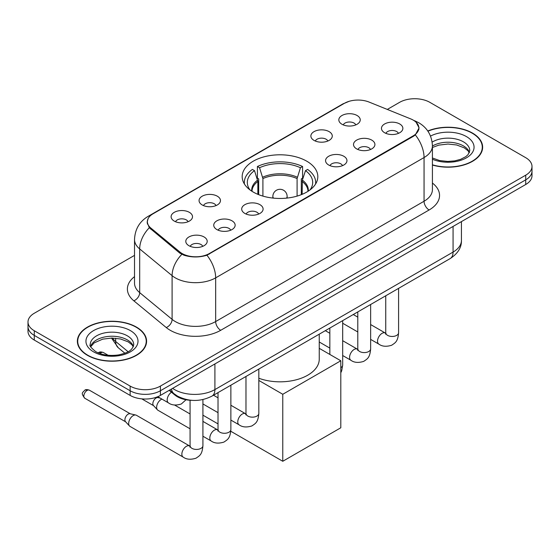 <?xml version="1.0" encoding="UTF-8"?>
<svg xmlns="http://www.w3.org/2000/svg" width="560" height="560" viewBox="0 0 560 560"><rect width="100%" height="100%" fill="white"/><g stroke="black" fill="none" stroke-linecap="round" stroke-linejoin="round"><path stroke-width="0.84" d="M306.74 161.189A37.821 21.833 0 0 0 265.524 156.457A37.821 21.833 0 0 0 242.179 176.631A37.821 21.833 0 0 0 253.26 192.066A37.821 21.833 0 0 0 294.476 196.798A37.821 21.833 0 0 0 317.821 176.631A37.821 21.833 0 0 0 306.74 161.189M314.006 140.385A10.703 6.181 180 0 1 311.885 138.642A10.703 6.181 180 0 1 315.427 130.963A10.703 6.181 180 0 1 329.147 131.649A10.703 6.181 180 0 1 331.268 138.642A10.703 6.181 180 0 1 314.006 140.385M327.845 141.029A6.419 3.71 0 0 0 326.116 139.223A6.419 3.71 0 0 0 319.788 138.285A6.419 3.71 0 0 0 315.315 141.029M202.195 204.946A10.703 6.181 180 0 1 200.067 203.196A10.703 6.181 180 0 1 203.616 195.517A10.703 6.181 180 0 1 217.329 196.203A10.703 6.181 180 0 1 219.457 203.196A10.703 6.181 180 0 1 202.195 204.946M216.027 205.583A6.419 3.71 0 0 0 214.305 203.777A6.419 3.71 0 0 0 207.977 202.839A6.419 3.71 0 0 0 203.497 205.583M174.237 221.081A10.703 6.181 180 0 1 172.116 219.338A10.703 6.181 180 0 1 175.665 211.652A10.703 6.181 180 0 1 189.378 212.345A10.703 6.181 180 0 1 191.499 219.338A10.703 6.181 180 0 1 174.237 221.081M188.076 221.725A6.419 3.71 0 0 0 186.347 219.919A6.419 3.71 0 0 0 180.026 218.981A6.419 3.71 0 0 0 175.546 221.725M341.964 124.25A10.703 6.181 180 0 1 339.836 122.5A10.703 6.181 180 0 1 343.385 114.821A10.703 6.181 180 0 1 357.098 115.507A10.703 6.181 180 0 1 359.226 122.5A10.703 6.181 180 0 1 341.964 124.25M355.796 124.887A6.419 3.71 0 0 0 354.074 123.081A6.419 3.71 0 0 0 347.746 122.143A6.419 3.71 0 0 0 343.266 124.887M356.643 148.869A10.703 6.181 180 0 1 354.522 147.119A10.703 6.181 180 0 1 358.064 139.44A10.703 6.181 180 0 1 371.784 140.126A10.703 6.181 180 0 1 373.905 147.119A10.703 6.181 180 0 1 356.643 148.869M370.482 149.506A6.419 3.71 0 0 0 368.753 147.7A6.419 3.71 0 0 0 362.425 146.762A6.419 3.71 0 0 0 357.952 149.506M328.692 165.004A10.703 6.181 180 0 1 326.571 163.254A10.703 6.181 180 0 1 330.113 155.575A10.703 6.181 180 0 1 343.826 156.268A10.703 6.181 180 0 1 345.954 163.254A10.703 6.181 180 0 1 328.692 165.004M342.524 165.648A6.419 3.71 0 0 0 340.802 163.842A6.419 3.71 0 0 0 334.474 162.897A6.419 3.71 0 0 0 329.994 165.648M244.832 213.423A10.703 6.181 180 0 1 242.704 211.673A10.703 6.181 180 0 1 246.253 203.994A10.703 6.181 180 0 1 259.966 204.68A10.703 6.181 180 0 1 262.094 211.673A10.703 6.181 180 0 1 244.832 213.423M258.664 214.06A6.419 3.71 0 0 0 256.942 212.254A6.419 3.71 0 0 0 250.614 211.316A6.419 3.71 0 0 0 246.134 214.06M216.874 229.558A10.703 6.181 180 0 1 214.753 227.815A10.703 6.181 180 0 1 218.302 220.129A10.703 6.181 180 0 1 232.015 220.822A10.703 6.181 180 0 1 234.136 227.815A10.703 6.181 180 0 1 216.874 229.558M230.713 230.202A6.419 3.71 0 0 0 228.984 228.396A6.419 3.71 0 0 0 222.663 227.458A6.419 3.71 0 0 0 218.183 230.202M188.923 245.7A10.703 6.181 180 0 1 186.802 243.95A10.703 6.181 180 0 1 190.344 236.271A10.703 6.181 180 0 1 204.064 236.957A10.703 6.181 180 0 1 206.185 243.95A10.703 6.181 180 0 1 188.923 245.7M202.755 246.337A6.419 3.71 0 0 0 201.033 244.531A6.419 3.71 0 0 0 194.705 243.593A6.419 3.71 0 0 0 190.225 246.337M384.601 132.727A10.703 6.181 180 0 1 382.473 130.977A10.703 6.181 180 0 1 386.022 123.298A10.703 6.181 180 0 1 399.735 123.984A10.703 6.181 180 0 1 401.863 130.977A10.703 6.181 180 0 1 384.601 132.727M398.433 133.371A6.419 3.71 0 0 0 396.711 131.565A6.419 3.71 0 0 0 390.383 130.62A6.419 3.71 0 0 0 385.903 133.371M410.634 118.867A19.264 11.123 180 0 1 413.21 120.113A19.264 11.123 180 0 1 418.852 127.981A19.264 11.123 180 0 1 413.21 135.842L209.356 253.533A19.264 11.123 180 0 1 179.956 252.049L150.857 228.06A19.264 11.123 180 0 1 147.378 221.683A19.264 11.123 180 0 1 153.02 213.815L344.414 103.313A19.264 11.123 180 0 1 369.089 102.067L410.634 118.867M191.772 400.33A21.406 12.362 180 0 1 174.93 395.066L169.197 390.341M432.418 165.039A34.608 19.978 0 0 0 482.636 147.203A34.608 19.978 0 0 0 472.5 133.077A34.608 19.978 0 0 0 427.784 130.998M136.444 327.096A34.608 19.978 0 0 0 98.728 322.763A34.608 19.978 0 0 0 77.364 341.222A34.608 19.978 0 0 0 87.5 355.348A34.608 19.978 0 0 0 125.216 359.681A34.608 19.978 0 0 0 146.587 341.222A34.608 19.978 0 0 0 136.444 327.096M77.721 343.021A34.608 19.978 0 0 0 77.602 343.553M416.094 122.241L419.104 127.862L415.331 134.918L413.462 136.269L206.941 255.227C199.304 257.53 191.667 257.53 184.03 255.227L179.704 253.043L149.31 227.738L147.126 222.187L148.113 218.645M134.519 255.374L34.272 313.257A21.406 12.362 0 0 0 28 321.993L28 331.317A21.406 12.362 0 0 0 34.272 340.06L130.137 395.409L130.137 390.747A21.406 12.362 0 0 0 160.412 390.747L525.728 179.837A21.406 12.362 0 0 0 532 171.094A21.406 12.362 0 0 1 525.728 179.837L160.412 390.747A21.406 12.362 0 0 1 130.137 390.747L34.272 335.398L130.137 390.747L130.137 386.085A21.406 12.362 0 0 0 160.412 386.085L525.728 175.175A21.406 12.362 0 0 0 532 166.432A21.406 12.362 0 0 0 525.728 157.696L429.863 102.347A21.406 12.362 0 0 0 399.588 102.347L387.303 109.431M28 326.655A21.406 12.362 0 0 0 34.272 335.398A21.406 12.362 0 0 1 28 326.655M28 321.993A21.406 12.362 0 0 0 34.272 330.736L130.137 386.085M146.349 343.553A34.608 19.978 0 0 0 146.23 343.021M482.398 149.534A34.608 19.978 0 0 0 482.279 149.009M130.137 395.409A21.406 12.362 0 0 0 160.412 395.409L525.728 184.492A21.406 12.362 0 0 0 532 175.756L532 166.432M432.418 164.808A34.251 19.775 0 0 0 482.279 147.203A34.251 19.775 0 0 0 472.248 133.224A34.251 19.775 0 0 0 427.917 131.201M87.752 355.208A34.251 19.775 0 0 0 125.083 359.492A34.251 19.775 0 0 0 146.23 341.222A34.251 19.775 0 0 0 136.192 327.236A34.251 19.775 0 0 0 98.868 322.952A34.251 19.775 0 0 0 77.721 341.222A34.251 19.775 0 0 0 87.752 355.208M257.859 194.327L257.859 181.475L254.506 170.646A32.683 18.872 0 0 0 249.144 188.678A32.683 18.872 0 0 0 249.97 189.903M258.692 194.663L258.692 178.892L257.418 178.157L257.418 166.502A35.679 20.601 0 0 1 302.582 166.502L300.447 167.734A32.683 18.872 0 0 0 259.553 167.734L262.906 178.563L262.906 196.105M297.094 196.105L297.094 178.563L300.447 167.734M258.825 378.245A39.249 22.659 0 0 0 298.83 379.05A39.249 22.659 0 0 0 319.249 359.17L319.249 334.173M302.582 166.502L302.582 178.157L301.308 178.892L301.308 194.663M254.506 170.646L252.378 169.421A35.679 20.601 0 0 0 244.321 182.455A35.679 20.601 0 0 0 244.426 184.044M259.553 167.734L257.418 166.502M315.574 184.044A35.679 20.601 0 0 0 315.679 182.455A35.679 20.601 0 0 0 307.622 169.421L305.494 170.646L302.379 180.11L302.141 194.327M310.03 189.903A32.683 18.872 0 0 0 310.856 188.678A32.683 18.872 0 0 0 305.494 170.646M282.772 461.279L282.772 394.275L340.802 360.773L340.802 427.777L282.772 461.279L230.797 431.263M218.022 423.892L202.916 415.17M282.772 394.275L258.825 380.443M319.249 348.327L340.802 360.773M190.071 428.799L157.962 410.263A6.419 3.71 -60 0 1 157.444 409.85A6.419 3.71 -60 0 1 156.632 407.323A6.419 3.71 -60 0 1 161.175 399.462A6.419 3.71 -60 0 1 161.931 399.098M157.444 409.85L153.433 405.503A4.641 2.681 -60 0 1 152.845 403.683A4.641 2.681 -60 0 1 156.128 397.999A4.641 2.681 -60 0 1 157.997 397.6L160.195 398.097M202.916 399.56L202.916 445.718C202.188 454.776 199.577 455.742 195.986 458.213C190.68 459.858 186.417 459.487 183.19 457.107L130.004 426.405A6.419 3.71 -60 0 1 129.493 425.985A6.419 3.71 -60 0 1 128.674 423.465A6.419 3.71 -60 0 1 133.217 415.597A6.419 3.71 -60 0 1 135.814 415.037A6.419 3.71 -60 0 1 136.43 415.282L190.05 446.215M129.493 425.985L125.482 421.645A4.641 2.681 -60 0 1 124.894 419.825A4.641 2.681 -60 0 1 128.17 414.141A4.641 2.681 -60 0 1 130.046 413.735L135.814 415.037M150.857 228.06L150.857 229.264M179.956 252.049L179.956 253.239M209.356 253.533L209.356 254.107M413.21 135.842L413.21 136.416M174.93 394.429L174.93 395.066M432.418 183.057A35.679 20.601 180 0 1 429.1 209.986L220.71 330.295A7.133 4.123 60 0 1 215.663 321.559L424.06 201.243A28.546 16.478 0 0 0 432.418 189.595L432.418 145.894A28.546 16.478 180 0 1 424.06 157.549A24.976 14.42 -120 0 0 415.331 134.918M220.71 330.295A35.679 20.601 180 0 1 170.254 330.295A35.679 20.601 180 0 1 166.257 327.551L133.84 300.818A35.679 20.601 180 0 1 134.519 276.647M175.301 321.559A28.546 16.478 0 0 0 215.663 321.559L215.663 277.858A28.546 16.478 180 0 1 175.301 277.858A28.546 16.478 180 0 1 172.102 275.66L139.685 248.934A28.546 16.478 180 0 1 134.519 239.477L134.519 283.178A28.546 16.478 0 0 0 139.685 292.628L172.102 319.361A28.546 16.478 0 0 0 175.301 321.559M432.418 145.894C431.935 135.632 427.42 127.939 418.887 122.808L415.282 121.051A24.976 11.697 112 0 0 414.218 120.743M206.941 255.227A24.976 14.42 60 0 1 215.663 277.858L424.06 157.549L424.06 201.243A7.133 4.123 60 0 0 429.1 209.986M150.745 215.397A24.976 14.42 -120 0 0 148.057 216.391C139.517 221.522 135.009 229.215 134.519 239.477M148.057 216.391L342.566 104.09A24.976 14.42 60 0 1 344.456 103.292M149.31 227.738A24.976 16.702 129.5 0 0 139.685 248.934L139.685 292.628A7.133 4.774 -50.5 0 1 133.84 300.818M181.832 254.366A24.976 16.702 129.5 0 0 172.102 275.66L172.102 319.361A7.133 4.774 -50.5 0 1 166.257 327.551M160.412 386.085L160.412 395.409M525.728 175.175L525.728 184.492M34.272 330.736L34.272 340.06M172.627 388.36A28.546 16.478 0 0 0 174.545 389.585A28.546 16.478 0 0 0 214.907 389.585L453.068 252.084A28.546 16.478 0 0 0 461.433 240.429C461.636 247.513 457.87 253.575 450.114 258.615L211.953 396.116A14.273 8.239 60 0 0 214.907 389.585L214.907 363.944M453.068 226.443L453.068 252.084A14.273 8.239 60 0 1 450.114 258.615M171.472 389.025A14.273 9.548 129.5 0 0 173.957 393.666L169.624 390.089M112.483 338.051A28.546 16.478 0 0 0 115.654 341.46L115.654 338.219M124.901 353.22L118.265 347.746A14.273 9.548 129.5 0 1 115.654 341.46L128.093 351.722M469.413 152.495A21.749 12.558 0 0 0 463.407 145.901A21.749 12.558 0 0 0 432.418 146.034M432.418 157.983L439.544 160.538L447.748 161.448L454.671 160.895L460.579 159.341L465.738 156.695L467.992 154.714L469.777 150.703A21.749 12.558 0 0 0 463.407 141.82A21.749 12.558 0 0 0 432.145 142.121M432.418 159.236A26.033 15.029 0 0 0 467.698 157.052A26.033 15.029 0 0 0 466.431 136.577A26.033 15.029 0 0 0 430.514 136.087M133.364 346.514A21.749 12.558 0 0 0 127.358 339.92A21.749 12.558 0 0 0 105.518 336.805A21.749 12.558 0 0 0 90.587 346.514M127.358 335.839A21.749 12.558 0 0 0 103.649 333.116A21.749 12.558 0 0 0 90.223 344.715C89.089 345.394 90.916 347.697 95.711 351.638C101.983 355.068 109.62 356.16 118.622 354.914C126.595 352.968 132.062 351.379 133.728 344.715A21.749 12.558 0 0 0 127.358 335.839M93.569 351.848A26.033 15.029 0 0 0 130.382 351.848A26.033 15.029 0 0 0 130.382 330.596A26.033 15.029 0 0 0 93.569 330.596A26.033 15.029 0 0 0 93.569 351.848M257.859 181.475A27.972 16.149 0 0 0 252.028 191.324M297.094 178.563A27.972 16.149 0 0 0 262.906 178.563M257.621 180.11A28.308 16.345 0 0 0 251.748 191.142M297.332 177.198A28.308 16.345 0 0 0 262.668 177.198M308.252 191.142A28.308 16.345 0 0 0 302.379 180.11M307.972 191.324A27.972 16.149 0 0 0 302.141 181.475M273.497 198.135A7.133 4.123 180 0 1 272.867 196.441L272.867 198.072M287.133 198.072L287.133 196.441A7.133 4.123 180 0 1 286.503 198.135M398.587 288.358L398.587 332.745A6.419 3.71 180 0 1 396.417 335.531A6.419 3.71 180 0 1 387.625 335.37A6.419 3.71 180 0 1 385.749 332.745L385.539 334.131L386.113 333.662M398.587 332.745C397.859 341.803 395.248 342.769 391.664 345.247C386.358 346.885 382.095 346.514 378.868 344.134A6.419 3.71 -60 0 1 377.881 338.989A6.419 3.71 -60 0 1 382.074 333.333A6.419 3.71 -60 0 1 382.361 333.179A6.419 3.71 -60 0 1 385.287 333.011L385.728 333.242M370.636 304.5L370.636 348.887A6.419 3.71 180 0 1 368.459 351.666A6.419 3.71 180 0 1 359.674 351.505A6.419 3.71 180 0 1 357.791 348.887L357.588 350.273L358.162 349.797M370.636 348.887C369.908 357.945 367.297 358.911 363.706 361.382C358.4 363.027 354.137 362.656 350.91 360.276A6.419 3.71 -60 0 1 349.93 355.131A6.419 3.71 -60 0 1 354.123 349.468A6.419 3.71 -60 0 1 354.41 349.314A6.419 3.71 -60 0 1 357.336 349.153L357.77 349.384M342.685 320.642L342.685 365.022A6.419 3.71 180 0 1 340.802 367.647M258.825 369.054L258.825 413.441A6.419 3.71 180 0 1 256.648 416.22A6.419 3.71 180 0 1 247.856 416.066A6.419 3.71 180 0 1 245.98 413.441L245.77 414.827L246.344 414.351M258.825 413.441C258.09 422.499 255.479 423.465 251.895 425.936C246.589 427.581 242.326 427.21 239.099 424.83A6.419 3.71 -60 0 1 238.112 419.685A6.419 3.71 -60 0 1 242.305 414.022A6.419 3.71 -60 0 1 242.592 413.868A6.419 3.71 -60 0 1 245.518 413.707L245.959 413.938M230.867 385.196L230.867 429.583A6.419 3.71 180 0 1 228.69 432.362A6.419 3.71 180 0 1 219.905 432.201A6.419 3.71 180 0 1 218.022 429.583L217.819 430.969L218.393 430.493M230.867 429.583C230.139 438.634 227.528 439.607 223.937 442.078C218.638 443.716 214.368 443.352 211.141 440.972A6.419 3.71 -60 0 1 210.161 435.82A6.419 3.71 -60 0 1 214.354 430.164A6.419 3.71 -60 0 1 214.641 430.01A6.419 3.71 -60 0 1 217.567 429.842L218.001 430.08M87.101 390.425A4.641 2.681 -60 0 1 89.418 390.201C87.192 389.417 85.645 389.417 84.777 390.201A4.641 2.681 60 0 1 87.101 390.425A4.641 2.681 -60 0 0 84.07 394.513A4.641 2.681 -60 0 0 84.777 398.23L125.643 421.827M202.916 445.718A6.419 3.71 180 0 1 200.739 448.504A6.419 3.71 180 0 1 191.954 448.343A6.419 3.71 180 0 1 190.071 445.718L189.861 447.104L190.435 446.635M183.19 457.107A6.419 3.71 -60 0 1 182.203 451.962A6.419 3.71 -60 0 1 186.403 446.299A6.419 3.71 -60 0 1 186.683 446.145A6.419 3.71 -60 0 1 189.609 445.984M101.073 352.758A4.641 2.681 -60 0 1 103.397 352.534C101.171 351.75 99.624 351.75 98.756 352.534A4.641 2.681 60 0 1 101.073 352.758A4.641 2.681 -60 0 0 100.016 353.57M157.78 396.704L168.504 402.892A6.419 3.71 -60 0 1 167.482 397.894A6.419 3.71 -60 0 1 171.486 392.224M147.378 221.683L147.378 224.049M418.852 127.981L418.852 129.682M342.566 104.09L349.097 101.332M415.282 121.051L413.728 120.421M211.953 396.116C200.466 401.884 188.986 401.884 177.499 396.116L173.957 393.666M461.433 240.429L461.433 221.62M118.265 347.746L111.475 338.051M469.308 152.74L467.992 150.773L464.289 147.861L456.638 144.977L448.007 144.032L438.802 145.124L432.418 147.497M482.279 150.066L482.279 147.203M133.259 346.759L131.943 344.785L128.24 341.88L120.589 338.996L111.958 338.051L102.753 339.136L94.164 342.874L90.692 346.759M146.23 344.085L146.23 341.222M77.721 344.085L77.721 341.222M244.321 183.869L244.321 182.455M315.679 183.869L315.679 182.455M287.133 196.441A7.133 7.133 0 0 0 276.43 190.26A7.133 7.133 0 0 0 272.867 196.441M378.868 344.134L370.636 339.388M357.791 331.968L342.685 323.246M385.749 295.778L385.749 332.745M385.287 333.011L370.636 324.555M357.791 317.135L353.269 314.524M350.91 360.276L342.685 355.523M329.84 348.11L319.249 341.992M357.791 311.913L357.791 348.887M357.336 349.153L342.685 340.69M329.84 333.277L325.318 330.666M329.84 328.055L329.84 354.445M340.802 372.757L341.698 370.832L342.685 365.022M239.099 424.83L230.867 420.077M218.022 412.664L202.916 403.942M245.98 376.474L245.98 413.441M245.518 413.707L230.867 405.251M218.022 397.831L213.5 395.22M211.141 440.972L202.916 436.219M141.778 398.86L153.601 405.685M218.022 392.609L218.022 429.583M217.567 429.842L202.916 421.386M190.071 413.973L174.573 405.02M157.073 396.984L158.235 397.656M190.071 400.26L190.071 445.718M89.418 390.201L130.284 413.791M84.777 398.23C80.57 392.693 82.467 393.015 84.777 390.201M168.504 402.892C171.668 405.265 175.938 405.636 181.3 404.005L186.032 399.763M103.397 352.534L108.171 355.285M98.231 352.884L98.756 352.534"/></g></svg>
